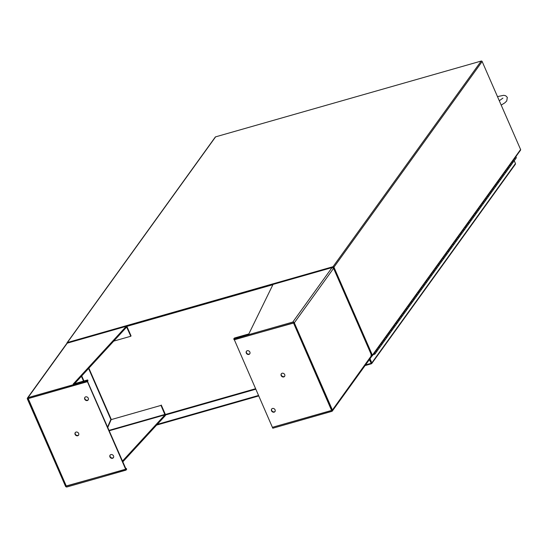 <?xml version="1.0" encoding="UTF-8"?>
<svg xmlns="http://www.w3.org/2000/svg" width="548" height="548" viewBox="0 0 548 548"><rect width="100%" height="100%" fill="white"/><g stroke="black" fill="none" stroke-linecap="round" stroke-linejoin="round"><path stroke-width="0.82" d="M377.627 349.953A1.055 0.918 35.8 0 1 377.476 350.501A1.055 0.918 -144.2 0 0 377.154 349.138A1.055 0.918 35.8 0 1 377.627 349.953M377.024 350.809A1.055 0.918 -144.2 0 0 377.476 350.501L376.243 352.22A1.055 0.918 -144.2 0 0 375.914 350.85A1.055 0.918 35.8 0 1 376.243 352.22L375.003 353.933A1.055 0.918 -144.2 0 0 374.674 352.57M380.107 346.514A1.055 0.918 35.8 0 1 379.956 347.062A1.055 0.918 -144.2 0 0 379.627 345.699A1.055 0.918 35.8 0 1 380.107 346.514M379.504 347.377A1.055 0.918 -144.2 0 0 379.956 347.062L378.716 348.781A1.055 0.918 -144.2 0 0 378.387 347.418A1.055 0.918 35.8 0 1 378.716 348.781L377.476 350.501M382.579 343.075A1.055 0.918 35.8 0 1 382.429 343.63A1.055 0.918 -144.2 0 0 382.107 342.26A1.055 0.918 35.8 0 1 382.579 343.075M381.977 343.939A1.055 0.918 -144.2 0 0 382.429 343.63L381.196 345.343A1.055 0.918 -144.2 0 0 380.867 343.98A1.055 0.918 35.8 0 1 381.196 345.343L379.956 347.062M385.059 339.644A1.055 0.918 35.8 0 1 384.908 340.192A1.055 0.918 -144.2 0 0 384.58 338.828A1.055 0.918 35.8 0 1 385.059 339.644M384.456 340.5A1.055 0.918 -144.2 0 0 384.908 340.192L383.669 341.911A1.055 0.918 -144.2 0 0 383.34 340.541A1.055 0.918 35.8 0 1 383.669 341.911L382.429 343.63M387.532 336.205A1.055 0.918 35.8 0 1 387.381 336.753A1.055 0.918 -144.2 0 0 387.059 335.39A1.055 0.918 35.8 0 1 387.532 336.205M386.929 337.068A1.055 0.918 -144.2 0 0 387.381 336.753L386.148 338.472A1.055 0.918 -144.2 0 0 385.819 337.109A1.055 0.918 35.8 0 1 386.148 338.472L384.908 340.192M390.012 332.766A1.055 0.918 35.8 0 1 389.861 333.321A1.055 0.918 -144.2 0 0 389.532 331.951A1.055 0.918 35.8 0 1 390.012 332.766M389.409 333.629A1.055 0.918 -144.2 0 0 389.861 333.321L388.621 335.034A1.055 0.918 -144.2 0 0 388.292 333.67A1.055 0.918 35.8 0 1 388.621 335.034L387.381 336.753M392.484 329.334A1.055 0.918 35.8 0 1 392.334 329.882A1.055 0.918 -144.2 0 0 392.012 328.519A1.055 0.918 35.8 0 1 392.484 329.334M391.882 330.191A1.055 0.918 -144.2 0 0 392.334 329.882L391.101 331.602A1.055 0.918 -144.2 0 0 390.772 330.232A1.055 0.918 35.8 0 1 391.101 331.602L389.861 333.321M394.964 325.896A1.055 0.918 35.8 0 1 394.813 326.444A1.055 0.918 -144.2 0 0 394.485 325.08A1.055 0.918 35.8 0 1 394.964 325.896M394.361 326.759A1.055 0.918 -144.2 0 0 394.813 326.444L393.574 328.163A1.055 0.918 -144.2 0 0 393.245 326.8A1.055 0.918 35.8 0 1 393.574 328.163L392.334 329.882M397.437 322.457A1.055 0.918 35.8 0 1 397.286 323.012A1.055 0.918 -144.2 0 0 396.964 321.642A1.055 0.918 35.8 0 1 397.437 322.457M396.834 323.32A1.055 0.918 -144.2 0 0 397.286 323.012L396.053 324.724A1.055 0.918 -144.2 0 0 395.725 323.361A1.055 0.918 35.8 0 1 396.053 324.724L394.813 326.444M399.917 319.025A1.055 0.918 35.8 0 1 399.766 319.573A1.055 0.918 -144.2 0 0 399.437 318.21A1.055 0.918 35.8 0 1 399.917 319.025M399.314 319.881A1.055 0.918 -144.2 0 0 399.766 319.573L398.526 321.292A1.055 0.918 -144.2 0 0 398.197 319.929A1.055 0.918 35.8 0 1 398.526 321.292L397.286 323.012M402.39 315.586A1.055 0.918 35.8 0 1 402.239 316.134A1.055 0.918 -144.2 0 0 401.917 314.771A1.055 0.918 35.8 0 1 402.39 315.586M401.787 316.449A1.055 0.918 -144.2 0 0 402.239 316.134L401.006 317.854A1.055 0.918 -144.2 0 0 400.677 316.491A1.055 0.918 35.8 0 1 401.006 317.854L399.766 319.573M404.869 312.155A1.055 0.918 35.8 0 1 404.719 312.703A1.055 0.918 -144.2 0 0 404.39 311.333A1.055 0.918 35.8 0 1 404.869 312.155M404.266 313.011A1.055 0.918 -144.2 0 0 404.719 312.703L403.479 314.422A1.055 0.918 -144.2 0 0 403.15 313.052A1.055 0.918 35.8 0 1 403.479 314.422L402.239 316.134M407.342 308.716A1.055 0.918 35.8 0 1 407.191 309.264A1.055 0.918 -144.2 0 0 406.869 307.901A1.055 0.918 35.8 0 1 407.342 308.716M406.739 309.579A1.055 0.918 -144.2 0 0 407.191 309.264L405.958 310.983A1.055 0.918 -144.2 0 0 405.63 309.62A1.055 0.918 35.8 0 1 405.958 310.983L404.719 312.703M409.822 305.277A1.055 0.918 35.8 0 1 409.671 305.825A1.055 0.918 -144.2 0 0 409.342 304.462A1.055 0.918 35.8 0 1 409.822 305.277M409.219 306.14A1.055 0.918 -144.2 0 0 409.671 305.825L408.431 307.544A1.055 0.918 -144.2 0 0 408.102 306.181A1.055 0.918 35.8 0 1 408.431 307.544L407.191 309.264M412.295 301.845A1.055 0.918 35.8 0 1 412.144 302.393A1.055 0.918 -144.2 0 0 411.822 301.023A1.055 0.918 35.8 0 1 412.295 301.845M411.692 302.702A1.055 0.918 -144.2 0 0 412.144 302.393L410.911 304.113A1.055 0.918 -144.2 0 0 410.582 302.743A1.055 0.918 35.8 0 1 410.911 304.113L409.671 305.825M414.774 298.407A1.055 0.918 35.8 0 1 414.624 298.955A1.055 0.918 -144.2 0 0 414.295 297.591A1.055 0.918 35.8 0 1 414.774 298.407M414.172 299.27A1.055 0.918 -144.2 0 0 414.624 298.955L413.384 300.674A1.055 0.918 -144.2 0 0 413.055 299.311A1.055 0.918 35.8 0 1 413.384 300.674L412.144 302.393M417.247 294.968A1.055 0.918 35.8 0 1 417.096 295.516A1.055 0.918 -144.2 0 0 416.775 294.153A1.055 0.918 35.8 0 1 417.247 294.968M416.644 295.831A1.055 0.918 -144.2 0 0 417.096 295.516L415.864 297.235A1.055 0.918 -144.2 0 0 415.535 295.872A1.055 0.918 35.8 0 1 415.864 297.235L414.624 298.955M419.727 291.536A1.055 0.918 35.8 0 1 419.576 292.084A1.055 0.918 -144.2 0 0 419.247 290.714A1.055 0.918 35.8 0 1 419.727 291.536M419.124 292.392A1.055 0.918 -144.2 0 0 419.576 292.084L418.336 293.803A1.055 0.918 -144.2 0 0 418.008 292.433A1.055 0.918 35.8 0 1 418.336 293.803L417.096 295.516M422.2 288.097A1.055 0.918 35.8 0 1 422.049 288.645A1.055 0.918 -144.2 0 0 421.727 287.282A1.055 0.918 35.8 0 1 422.2 288.097M421.597 288.96A1.055 0.918 -144.2 0 0 422.049 288.645L420.816 290.365A1.055 0.918 -144.2 0 0 420.487 289.002A1.055 0.918 35.8 0 1 420.816 290.365L419.576 292.084M424.679 284.659A1.055 0.918 35.8 0 1 424.529 285.207A1.055 0.918 -144.2 0 0 424.2 283.843A1.055 0.918 35.8 0 1 424.679 284.659M424.077 285.522A1.055 0.918 -144.2 0 0 424.529 285.207L423.289 286.926A1.055 0.918 -144.2 0 0 422.96 285.563A1.055 0.918 35.8 0 1 423.289 286.926L422.049 288.645M427.152 281.227A1.055 0.918 35.8 0 1 427.002 281.775A1.055 0.918 -144.2 0 0 426.68 280.412A1.055 0.918 35.8 0 1 427.152 281.227M426.55 282.083A1.055 0.918 -144.2 0 0 427.002 281.775L425.769 283.494A1.055 0.918 -144.2 0 0 425.44 282.124A1.055 0.918 35.8 0 1 425.769 283.494L424.529 285.207M429.632 277.788A1.055 0.918 35.8 0 1 429.481 278.336A1.055 0.918 -144.2 0 0 429.153 276.973A1.055 0.918 35.8 0 1 429.632 277.788M429.029 278.651A1.055 0.918 -144.2 0 0 429.481 278.336L428.241 280.055A1.055 0.918 -144.2 0 0 427.913 278.692A1.055 0.918 35.8 0 1 428.241 280.055L427.002 281.775M432.105 274.349A1.055 0.918 35.8 0 1 431.954 274.904A1.055 0.918 -144.2 0 0 431.632 273.534A1.055 0.918 35.8 0 1 432.105 274.349M431.502 275.212A1.055 0.918 -144.2 0 0 431.954 274.904L430.721 276.617A1.055 0.918 -144.2 0 0 430.392 275.254A1.055 0.918 35.8 0 1 430.721 276.617L429.481 278.336M434.585 270.918A1.055 0.918 35.8 0 1 434.434 271.466A1.055 0.918 -144.2 0 0 434.105 270.102A1.055 0.918 35.8 0 1 434.585 270.918M433.982 271.774A1.055 0.918 -144.2 0 0 434.434 271.466L433.194 273.185A1.055 0.918 -144.2 0 0 432.865 271.815A1.055 0.918 35.8 0 1 433.194 273.185L431.954 274.904M437.057 267.479A1.055 0.918 35.8 0 1 436.907 268.027A1.055 0.918 -144.2 0 0 436.585 266.664A1.055 0.918 35.8 0 1 437.057 267.479M436.455 268.342A1.055 0.918 -144.2 0 0 436.907 268.027L435.674 269.746A1.055 0.918 -144.2 0 0 435.345 268.383A1.055 0.918 35.8 0 1 435.674 269.746L434.434 271.466M439.537 264.04A1.055 0.918 35.8 0 1 439.386 264.595A1.055 0.918 -144.2 0 0 439.058 263.225A1.055 0.918 35.8 0 1 439.537 264.04M438.934 264.903A1.055 0.918 -144.2 0 0 439.386 264.595L438.147 266.307A1.055 0.918 -144.2 0 0 437.818 264.944A1.055 0.918 35.8 0 1 438.147 266.307L436.907 268.027M442.01 260.608A1.055 0.918 35.8 0 1 441.859 261.156A1.055 0.918 -144.2 0 0 441.537 259.793A1.055 0.918 35.8 0 1 442.01 260.608M441.407 261.464A1.055 0.918 -144.2 0 0 441.859 261.156L440.626 262.876A1.055 0.918 -144.2 0 0 440.297 261.506A1.055 0.918 35.8 0 1 440.626 262.876L439.386 264.595M444.49 257.17A1.055 0.918 35.8 0 1 444.339 257.718A1.055 0.918 -144.2 0 0 444.01 256.354A1.055 0.918 35.8 0 1 444.49 257.17M443.887 258.033A1.055 0.918 -144.2 0 0 444.339 257.718L443.099 259.437A1.055 0.918 -144.2 0 0 442.77 258.074A1.055 0.918 35.8 0 1 443.099 259.437L441.859 261.156M446.963 253.731A1.055 0.918 35.8 0 1 446.812 254.286A1.055 0.918 -144.2 0 0 446.49 252.916A1.055 0.918 35.8 0 1 446.963 253.731M446.36 254.594A1.055 0.918 -144.2 0 0 446.812 254.286L445.579 255.998A1.055 0.918 -144.2 0 0 445.25 254.635A1.055 0.918 35.8 0 1 445.579 255.998L444.339 257.718M449.442 250.299A1.055 0.918 35.8 0 1 449.292 250.847A1.055 0.918 -144.2 0 0 448.963 249.484A1.055 0.918 35.8 0 1 449.442 250.299M448.839 251.155A1.055 0.918 -144.2 0 0 449.292 250.847L448.052 252.566A1.055 0.918 -144.2 0 0 447.723 251.203A1.055 0.918 35.8 0 1 448.052 252.566L446.812 254.286M451.915 246.86A1.055 0.918 35.8 0 1 451.764 247.408A1.055 0.918 -144.2 0 0 451.442 246.045A1.055 0.918 35.8 0 1 451.915 246.86M451.312 247.723A1.055 0.918 -144.2 0 0 451.764 247.408L450.531 249.128A1.055 0.918 -144.2 0 0 450.203 247.764A1.055 0.918 35.8 0 1 450.531 249.128L449.292 250.847M454.395 243.422A1.055 0.918 35.8 0 1 454.244 243.976A1.055 0.918 -144.2 0 0 453.915 242.606A1.055 0.918 35.8 0 1 454.395 243.422M453.792 244.285A1.055 0.918 -144.2 0 0 454.244 243.976L453.004 245.689A1.055 0.918 -144.2 0 0 452.675 244.326A1.055 0.918 35.8 0 1 453.004 245.689L451.764 247.408M456.868 239.99A1.055 0.918 35.8 0 1 456.717 240.538A1.055 0.918 -144.2 0 0 456.395 239.175A1.055 0.918 35.8 0 1 456.868 239.99M456.265 240.846A1.055 0.918 -144.2 0 0 456.717 240.538L455.477 242.257A1.055 0.918 -144.2 0 0 455.155 240.894A1.055 0.918 35.8 0 1 455.477 242.257L454.244 243.976M459.347 236.551A1.055 0.918 35.8 0 1 459.197 237.099A1.055 0.918 -144.2 0 0 458.868 235.736A1.055 0.918 35.8 0 1 459.347 236.551M458.745 237.414A1.055 0.918 -144.2 0 0 459.197 237.099L457.957 238.818A1.055 0.918 -144.2 0 0 457.628 237.455A1.055 0.918 35.8 0 1 457.957 238.818L456.717 240.538M461.82 233.119A1.055 0.918 35.8 0 1 461.669 233.667A1.055 0.918 -144.2 0 0 461.348 232.297A1.055 0.918 35.8 0 1 461.82 233.119M461.217 233.975A1.055 0.918 -144.2 0 0 461.669 233.667L460.43 235.387A1.055 0.918 -144.2 0 0 460.108 234.017A1.055 0.918 35.8 0 1 460.43 235.387L459.197 237.099M464.3 229.681A1.055 0.918 35.8 0 1 464.149 230.229A1.055 0.918 -144.2 0 0 463.82 228.865A1.055 0.918 35.8 0 1 464.3 229.681M463.697 230.544A1.055 0.918 -144.2 0 0 464.149 230.229L462.909 231.948A1.055 0.918 -144.2 0 0 462.581 230.585A1.055 0.918 35.8 0 1 462.909 231.948L461.669 233.667M466.773 226.242A1.055 0.918 35.8 0 1 466.622 226.79A1.055 0.918 -144.2 0 0 466.293 225.427A1.055 0.918 35.8 0 1 466.773 226.242M466.17 227.105A1.055 0.918 -144.2 0 0 466.622 226.79L465.382 228.509A1.055 0.918 -144.2 0 0 465.06 227.146A1.055 0.918 35.8 0 1 465.382 228.509L464.149 230.229M469.252 222.81A1.055 0.918 35.8 0 1 469.102 223.358A1.055 0.918 -144.2 0 0 468.773 221.988A1.055 0.918 35.8 0 1 469.252 222.81M468.65 223.666A1.055 0.918 -144.2 0 0 469.102 223.358L467.862 225.077A1.055 0.918 -144.2 0 0 467.533 223.707A1.055 0.918 35.8 0 1 467.862 225.077L466.622 226.79M471.725 219.371A1.055 0.918 35.8 0 1 471.575 219.919A1.055 0.918 -144.2 0 0 471.246 218.556A1.055 0.918 35.8 0 1 471.725 219.371M471.122 220.234A1.055 0.918 -144.2 0 0 471.575 219.919L470.335 221.639A1.055 0.918 -144.2 0 0 470.013 220.275A1.055 0.918 35.8 0 1 470.335 221.639L469.102 223.358M474.205 215.933A1.055 0.918 35.8 0 1 474.054 216.481A1.055 0.918 -144.2 0 0 473.725 215.117A1.055 0.918 35.8 0 1 474.205 215.933M473.602 216.796A1.055 0.918 -144.2 0 0 474.054 216.481L472.814 218.2A1.055 0.918 -144.2 0 0 472.486 216.837A1.055 0.918 35.8 0 1 472.814 218.2L471.575 219.919M476.678 212.501A1.055 0.918 35.8 0 1 476.527 213.049A1.055 0.918 -144.2 0 0 476.198 211.686A1.055 0.918 35.8 0 1 476.678 212.501M476.075 213.357A1.055 0.918 -144.2 0 0 476.527 213.049L475.287 214.768A1.055 0.918 -144.2 0 0 474.965 213.398A1.055 0.918 35.8 0 1 475.287 214.768L474.054 216.481M479.158 209.062A1.055 0.918 35.8 0 1 479.007 209.61A1.055 0.918 -144.2 0 0 478.678 208.247A1.055 0.918 35.8 0 1 479.158 209.062M478.555 209.925A1.055 0.918 -144.2 0 0 479.007 209.61L477.767 211.329A1.055 0.918 -144.2 0 0 477.438 209.966A1.055 0.918 35.8 0 1 477.767 211.329L476.527 213.049M481.63 205.623A1.055 0.918 35.8 0 1 481.48 206.171A1.055 0.918 -144.2 0 0 481.151 204.808A1.055 0.918 35.8 0 1 481.63 205.623M481.028 206.486A1.055 0.918 -144.2 0 0 481.48 206.171L480.24 207.891A1.055 0.918 -144.2 0 0 479.918 206.528A1.055 0.918 35.8 0 1 480.24 207.891L479.007 209.61M484.11 202.191A1.055 0.918 35.8 0 1 483.959 202.739A1.055 0.918 -144.2 0 0 483.631 201.376A1.055 0.918 35.8 0 1 484.11 202.191M483.507 203.048A1.055 0.918 -144.2 0 0 483.959 202.739L482.72 204.459A1.055 0.918 -144.2 0 0 482.391 203.089A1.055 0.918 35.8 0 1 482.72 204.459L481.48 206.171M486.583 198.753A1.055 0.918 35.8 0 1 486.432 199.301A1.055 0.918 -144.2 0 0 486.103 197.938A1.055 0.918 35.8 0 1 486.583 198.753M485.98 199.616A1.055 0.918 -144.2 0 0 486.432 199.301L485.192 201.02A1.055 0.918 -144.2 0 0 484.87 199.657A1.055 0.918 35.8 0 1 485.192 201.02L483.959 202.739M489.063 195.314A1.055 0.918 35.8 0 1 488.912 195.869A1.055 0.918 -144.2 0 0 488.583 194.499A1.055 0.918 35.8 0 1 489.063 195.314M488.46 196.177A1.055 0.918 -144.2 0 0 488.912 195.869L487.672 197.581A1.055 0.918 -144.2 0 0 487.343 196.218A1.055 0.918 35.8 0 1 487.672 197.581L486.432 199.301M491.535 191.882A1.055 0.918 35.8 0 1 491.385 192.43A1.055 0.918 -144.2 0 0 491.056 191.067A1.055 0.918 35.8 0 1 491.535 191.882M490.933 192.738A1.055 0.918 -144.2 0 0 491.385 192.43L490.145 194.15A1.055 0.918 -144.2 0 0 489.823 192.78A1.055 0.918 35.8 0 1 490.145 194.15L488.912 195.869M494.015 188.444A1.055 0.918 35.8 0 1 493.864 188.992A1.055 0.918 -144.2 0 0 493.536 187.628A1.055 0.918 35.8 0 1 494.015 188.444M493.412 189.307A1.055 0.918 -144.2 0 0 493.864 188.992L492.625 190.711A1.055 0.918 -144.2 0 0 492.296 189.348A1.055 0.918 35.8 0 1 492.625 190.711L491.385 192.43M496.488 185.005A1.055 0.918 35.8 0 1 496.337 185.56A1.055 0.918 -144.2 0 0 496.009 184.19A1.055 0.918 35.8 0 1 496.488 185.005M495.885 185.868A1.055 0.918 -144.2 0 0 496.337 185.56L495.097 187.272A1.055 0.918 -144.2 0 0 494.776 185.909A1.055 0.918 35.8 0 1 495.097 187.272L493.864 188.992M498.968 181.573A1.055 0.918 35.8 0 1 498.817 182.121A1.055 0.918 -144.2 0 0 498.488 180.758A1.055 0.918 35.8 0 1 498.968 181.573M498.365 182.429A1.055 0.918 -144.2 0 0 498.817 182.121L497.577 183.84A1.055 0.918 -144.2 0 0 497.248 182.47A1.055 0.918 35.8 0 1 497.577 183.84L496.337 185.56M501.441 178.134A1.055 0.918 35.8 0 1 501.29 178.682A1.055 0.918 -144.2 0 0 500.961 177.319A1.055 0.918 35.8 0 1 501.441 178.134M500.838 178.997A1.055 0.918 -144.2 0 0 501.29 178.682L500.05 180.402A1.055 0.918 -144.2 0 0 499.728 179.038A1.055 0.918 35.8 0 1 500.05 180.402L498.817 182.121M503.92 174.696A1.055 0.918 35.8 0 1 503.77 175.25A1.055 0.918 -144.2 0 0 503.441 173.88A1.055 0.918 35.8 0 1 503.92 174.696M503.317 175.559A1.055 0.918 -144.2 0 0 503.77 175.25L502.53 176.963A1.055 0.918 -144.2 0 0 502.201 175.6A1.055 0.918 35.8 0 1 502.53 176.963L501.29 178.682M506.393 171.264A1.055 0.918 35.8 0 1 506.242 171.812A1.055 0.918 -144.2 0 0 505.914 170.449A1.055 0.918 35.8 0 1 506.393 171.264M505.79 172.12A1.055 0.918 -144.2 0 0 506.242 171.812L505.003 173.531A1.055 0.918 -144.2 0 0 504.681 172.168A1.055 0.918 35.8 0 1 505.003 173.531L503.77 175.25M508.873 167.825A1.055 0.918 35.8 0 1 508.722 168.373A1.055 0.918 -144.2 0 0 508.393 167.01A1.055 0.918 35.8 0 1 508.873 167.825M508.27 168.688A1.055 0.918 -144.2 0 0 508.722 168.373L507.482 170.092A1.055 0.918 -144.2 0 0 507.153 168.729A1.055 0.918 35.8 0 1 507.482 170.092L506.242 171.812M511.346 164.393A1.055 0.918 35.8 0 1 511.195 164.941A1.055 0.918 -144.2 0 0 510.866 163.571A1.055 0.918 35.8 0 1 511.346 164.393M510.743 165.249A1.055 0.918 -144.2 0 0 511.195 164.941L509.955 166.661A1.055 0.918 -144.2 0 0 509.633 165.291A1.055 0.918 35.8 0 1 509.955 166.661L508.722 168.373M513.825 160.954A1.055 0.918 35.8 0 1 513.675 161.502A1.055 0.918 -144.2 0 0 513.346 160.139A1.055 0.918 35.8 0 1 513.825 160.954M513.223 161.818A1.055 0.918 -144.2 0 0 513.675 161.502L512.435 163.222A1.055 0.918 -144.2 0 0 512.106 161.859A1.055 0.918 35.8 0 1 512.435 163.222L511.195 164.941M513.675 161.502L514.908 159.783A1.055 0.918 -144.2 0 0 514.586 158.42A1.055 0.918 35.8 0 1 514.908 159.783L516.148 158.064A1.055 0.918 -144.2 0 0 515.819 156.701M373.661 353.981L374.346 353.782A0.527 0.459 -144.2 0 0 374.407 352.939M373.188 354.638L374.551 354.248A1.055 0.918 -144.2 0 0 375.003 353.933M369.331 359.68L371.455 363.728L370.948 363.379L371.455 363.728L371.825 362.886L371.27 363.043L369.626 359.269M371.455 363.728L371.825 362.886L370.01 358.735M369.516 359.42L371.181 363.18M514.236 160.715L515.469 163.544L515.113 164.379M67.39 342.527A0.74 0.644 -144.2 0 0 67.075 342.74L215.275 137.075A0.74 0.644 35.8 0 1 215.597 136.856L67.39 342.527L333.013 266.712A0.74 0.644 -144.2 0 1 333.944 267.177L372.393 355.179L520.6 149.515A0.74 0.644 35.8 0 1 520.552 150.138L372.345 355.803A0.74 0.644 -144.2 0 1 372.03 356.022L371.763 356.097M333.389 267.335L371.832 355.433M520.6 149.515L482.151 61.513A0.74 0.644 35.8 0 0 481.213 61.047L215.597 136.856M333.252 267.266L332.787 267.602M273.014 284.46L126.636 326.238L273.014 284.46M67.075 342.74A0.74 0.644 -144.2 0 0 66.993 343.274M372.345 355.803A0.74 0.644 -144.2 0 0 372.393 355.179M333.348 267.239L371.729 355.652M333.403 268.034L333.163 267.493M272.897 284.7L126.814 326.389M272.445 427.454L272.781 428.228L331.814 411.377A1.212 1.048 35.8 0 0 332.41 410.007L294.324 322.827A1.212 1.048 35.8 0 0 292.796 322.066L233.763 338.911L234.099 339.685L293.55 323.046L331.615 410.507L272.575 427.269M332.335 411.021L371.599 356.529A1.212 1.048 -144.2 0 0 371.674 355.522L333.588 268.335L332.972 268.356L333.588 268.335A1.212 1.048 -144.2 0 0 332.061 267.575L332.307 267.534M233.763 338.911L234.38 338.054L248.833 333.931L273.027 284.426A1.212 0.5 74.1 0 1 273.157 284.323A1.212 0.5 74.1 0 1 273.329 284.337M332.41 410.007L371.702 355.275L333.664 268.212M371.674 355.522L370.88 355.125M246.504 351.172A2.117 1.836 -144.2 0 0 249.915 353.631M247.264 350.72A2.117 1.836 -144.2 0 0 248.895 354.44A2.117 1.836 -144.2 0 0 247.264 350.72M275.144 411.37A2.117 1.836 35.8 0 1 271.733 408.911M274.116 412.178A2.117 1.836 35.8 0 1 272.493 408.459A2.117 1.836 35.8 0 1 274.116 412.178M284.768 376.147A2.117 1.836 35.8 0 1 281.364 373.695M283.748 376.962A2.117 1.836 35.8 0 1 282.124 373.243A2.117 1.836 35.8 0 1 283.748 376.962M234.16 339.815L293.481 322.882L331.711 410.39L272.397 427.324L234.291 339.63M87.646 379.935L87.029 380.798L27.996 397.643A1.212 1.048 35.8 0 0 27.4 399.013L65.486 486.192A1.212 1.048 35.8 0 0 67.014 486.953L126.047 470.109L125.711 469.335L66.26 485.973L28.195 398.519L87.365 381.572L87.988 380.709L87.646 379.935L73.199 384.059L126.293 326.307A1.212 0.5 -105.9 0 1 126.43 326.204A1.212 0.5 -105.9 0 1 127.115 326.875L131.054 335.897L130.801 336.253L113.717 341.13M122.499 461.046L164.975 414.843L165.311 415.617L122.841 461.82M125.711 469.335L126.328 468.472L126.67 469.246L126.047 470.109M126.328 468.472L125.807 468.622M67.644 343.048L67.26 343.158A1.212 1.048 -144.2 0 0 66.746 343.514L27.475 397.999M87.029 380.798L87.365 381.572M74.624 383.655L126.636 327.081L126.293 326.307L67.26 343.158L27.996 397.643M126.636 327.081L130.801 336.253M88.584 368.468L110.867 419.473L111.128 419.117L88.865 368.167M107.661 427.077L111.128 419.117M107.607 426.961L110.867 419.473M161.002 405.397L111.162 419.624L161.002 405.397L164.975 414.843L109.264 430.742M161.263 405.041L165.201 414.062A1.212 0.5 -105.9 0 1 165.311 415.617M111.162 419.624L107.792 427.372M110.155 455.032A2.117 1.836 -144.2 0 0 113.566 457.484M112.546 458.299A2.117 1.836 -144.2 0 0 110.915 454.58A2.117 1.836 -144.2 0 0 112.546 458.299M88.338 399.745A2.117 1.836 35.8 0 1 84.926 397.293M85.694 396.841A2.117 1.836 35.8 0 1 87.317 400.561A2.117 1.836 35.8 0 1 85.694 396.841M78.707 434.968A2.117 1.836 35.8 0 1 75.302 432.509M76.062 432.057A2.117 1.836 35.8 0 1 77.686 435.776A2.117 1.836 35.8 0 1 76.062 432.057M125.65 469.204L66.329 486.138L28.099 398.629L87.413 381.696L125.65 469.204L125.91 468.848L87.502 381.387M87.413 381.696L87.673 381.34M374.647 353.364L374.346 353.782M371.27 363.776L365.105 365.537M258.677 395.916L156.653 425.036M515.469 163.544L371.825 362.886M370.948 363.379L365.557 364.913M258.485 395.478L157.269 424.364M333.944 267.177L482.151 61.513M333.013 266.712L481.213 61.047M255.731 389.183L165.428 414.952M165.345 414.48L255.539 388.738M333.588 268.335L294.324 322.827M273.027 284.426L332.061 267.575L292.796 322.066M81.405 376.277L83.522 381.113M126.362 327.375L126.855 327.238M83.947 380.99L81.734 375.921M164.948 414.418L109.093 430.358M371.777 363.502L515.428 164.16M156.605 425.09L258.69 395.951M365.071 365.585L371.373 363.79M255.745 389.21L165.428 414.994M332.156 267.486L273.157 284.323M126.43 326.204L67.438 343.041M497.481 96.606L503.66 95.318L505.633 95.715L507.325 97.366L506.742 100.942L504.886 102.798L501.201 105.106M502.906 98.119L499.29 100.736"/></g></svg>
